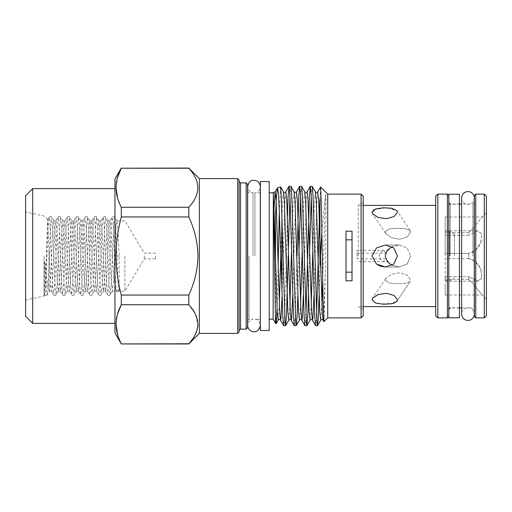 <?xml version="1.0" encoding="UTF-8"?>
<svg xmlns="http://www.w3.org/2000/svg" width="512" height="512" viewBox="0 0 512 512"><rect width="100%" height="100%" fill="white"/><g stroke="black" fill="none" stroke-linecap="round" stroke-linejoin="round"><path stroke-width="0.38" stroke-dasharray="2.56 1.92" d="M461.645 197.914A6.31 6.31 0 0 0 467.962 204.224A6.31 6.31 0 0 0 474.272 197.914L474.272 314.086A6.31 6.31 0 0 0 467.962 307.776A6.31 6.31 0 0 0 461.645 314.086M448.813 307.776L448.813 204.224L448.813 307.776L459.45 307.776L459.45 204.224L459.45 307.776M448.813 204.224L459.45 204.224M448.813 194.227L448.813 317.773M459.45 194.227L459.45 317.773M454.413 256L454.413 234.08L454.413 256M449.446 256L449.446 231.213L449.446 256M445.171 256L445.171 231.213L445.171 256L445.171 253.427L468.666 253.427L468.666 258.573L475.411 261.613L480.704 268.947L481.888 277.786L477.888 281.178L468.666 276.71L468.666 279.29L473.037 283.661L482.144 295.008L473.037 283.661L482.144 295.008L473.037 283.661L468.666 279.29L468.666 276.71L477.888 281.178L481.792 278.125L481.05 269.83C478.08 262.995 473.952 259.238 468.666 258.573L468.666 253.427L445.171 253.427L445.171 228.339L445.171 256M352.032 280.826L352.032 231.174M346.003 280.826L346.003 231.174M391.994 265.299L399.142 266.995L407.245 263.981L410.534 256L407.251 263.974L399.142 266.995L391.181 264.87L385.683 258.899L357.03 258.899L357.03 250.323L357.03 253.101L385.683 253.101L391.2 247.117L399.142 245.005L407.245 248.019L410.534 256L407.258 248.032L399.142 245.005L391.994 246.701M374.042 209.613L386.458 207.738L396.979 210.733L397.427 212.173L394.182 216.506L386.49 218.688L378.246 217.498L372.595 213.779L372.038 212.173M435.686 196.243L435.686 315.757M376.288 263.917L372.038 256L376.499 247.923L385.434 245.005L393.779 247.974L397.427 256L393.792 264.013L385.434 266.995L399.142 266.995L385.434 266.995M358.24 256L358.24 205.395L358.24 256M437.818 317.882L437.818 194.118M484.275 194.118L484.275 317.882M486.4 315.757L486.4 196.243M448.813 256L448.813 195.539L448.813 256M474.342 195.539L474.342 316.461M269.229 330.47L269.229 181.53M260.365 330.47L260.365 181.53M247.597 327.706L247.597 184.294M239.085 331.962L239.085 180.038M237.664 178.618L237.664 333.382M246.176 182.874L246.176 329.126M363.206 315.757L363.206 196.243M361.075 194.118L361.075 317.882M124.896 256L124.896 291.11L124.896 256M144.288 256L144.288 258.835L144.288 256M25.6 195.712L25.6 316.288M44.038 256L44.038 296.051L44.038 256M327.738 194.118L327.738 317.882M323.968 321.658L325.434 269.466L326.138 202.387C326.016 199.219 326.374 194.374 325.434 194.918L321.888 231.475M319.936 199.149L320.544 186.989M280.531 186.803L279.334 211.398M275.546 260.032L275.546 323.379M278.15 265.773L277.082 308.627M273.126 192.806L273.126 319.194M273.702 201.018C273.491 184.602 272.813 192.634 273.702 216.928L275.546 214.982M199.366 178.618L199.366 333.382M114.963 179.046L114.963 332.954M32.691 188.621L32.691 323.379M188.8 216.941C194.618 229.357 197.67 242.381 197.946 256C197.664 269.638 194.618 282.656 188.8 295.059L121.312 295.059C117.888 282.182 116.128 269.158 116.032 256C116.147 242.688 117.914 229.664 121.312 216.941L188.8 216.941L188.8 207.29L121.312 207.29L117.594 198.17M188.8 168.051L188.8 168.23C200.794 181.203 200.794 194.227 188.8 207.29M121.312 168.051L188.8 168.23M116.032 187.757L117.581 177.382M121.312 207.29L121.312 216.941M311.251 196.358L312.166 186.317M300.614 196.358L301.53 186.317M288.23 256L288.378 249.421M289.971 196.358L290.893 186.317M287.418 216.704L286.394 256M319.13 295.296L319.936 265.101M316.57 315.642L315.654 325.683M308.486 295.296L309.51 256M305.933 315.642L305.011 325.683M297.85 295.296L298.867 256M297.037 256L295.264 316.346L294.374 325.683M286.246 262.579L284.621 316.346L283.738 325.683M48.986 289.971L49.44 291.027L50.47 280.826L52.723 231.174L53.286 223.565L53.946 220.973L51.686 217.062C50.81 216.134 49.933 216.134 49.056 217.062L48.019 228.416L45.766 283.584L44.8 295.264C46.074 295.84 46.861 295.731 47.181 294.938L48.224 283.584L50.47 228.416L51.597 216.992L52.723 228.416L54.976 283.584L56.102 295.008L57.229 283.584L59.482 228.416L60.608 216.992L61.734 228.416L63.987 283.584L65.107 295.008L66.234 283.584L68.486 228.416L69.613 216.992L70.739 228.416L72.992 283.584L74.118 295.008L75.245 283.584L77.498 228.416L78.624 216.992L79.75 228.416L81.997 283.584L83.123 295.008L84.25 283.584L86.502 228.416L87.629 216.992L88.755 228.416L91.008 283.584L92.134 295.008L93.261 283.584L95.514 228.416L96.634 216.992L97.76 228.416L100.013 283.584L101.139 295.008L102.266 283.584L105.082 219.962L105.728 217.062L106.771 228.416L109.024 283.584L110.15 295.008L111.27 283.584L113.523 228.416L114.086 219.962L114.739 217.062L115.776 228.416L116.902 256L112.192 256L111.066 231.174L110.502 223.565L109.85 220.973L108.819 231.174L106.566 280.826L105.44 291.11L104.314 280.826L102.061 231.174L100.934 220.89L99.808 231.174L97.555 280.826L96.429 291.11L95.302 280.826L93.056 231.174L91.93 220.89L90.803 231.174L88.55 280.826L87.424 291.11L86.298 280.826L84.045 231.174L82.918 220.89L81.792 231.174L79.539 280.826L78.419 291.11L77.293 280.826L75.04 231.174L73.914 220.89L72.787 231.174L70.534 280.826L69.408 291.11L68.282 280.826L66.029 231.174L64.902 220.89L63.776 231.174L60.966 288.435L60.307 291.027L59.277 280.826L57.024 231.174L55.898 220.89L54.771 231.174L52.518 280.826L51.955 288.435L51.296 291.027L50.266 280.826L47.597 219.584L45.088 293.101C44.813 297.011 44.608 295.578 44.48 288.813L44.538 263.411C44.448 261.594 44.998 260.07 45.088 262.714C46.323 277.632 47.622 286.72 48.986 289.971L48.986 252.077M53.946 220.973L54.976 231.174L57.229 280.826L58.355 291.11L59.482 280.826L61.734 231.174L62.861 220.89L63.987 231.174L66.234 280.826L67.36 291.11L68.486 280.826L70.739 231.174L71.866 220.89L72.992 231.174L75.245 280.826L76.371 291.11L77.498 280.826L79.75 231.174L80.877 220.89L81.997 231.174L84.25 280.826L85.376 291.11L86.502 280.826L88.755 231.174L89.882 220.89L91.008 231.174L93.261 280.826L94.387 291.11L95.514 280.826L97.76 231.174L98.886 220.89L100.013 231.174L102.266 280.826L103.392 291.11L104.518 280.826L107.334 223.565L107.994 220.973L109.024 231.174L111.277 280.826L112.397 291.11L113.523 280.826L115.776 231.174L116.339 223.565L116.998 220.973L118.029 231.174L119.155 256L119.155 291.11L118.234 289.702L116.698 291.11L116.294 290.765L116.698 291.11C115.194 291.565 113.702 274.79 112.192 256M253.037 256L253.037 192.806L253.037 256M254.925 256L254.925 192.806L254.925 256M468.666 232.71L445.171 232.71L468.666 232.71L468.666 235.29L445.171 235.29L468.666 235.29L468.666 232.71L473.037 228.339L468.666 232.71M473.037 228.339L482.144 216.992L473.037 228.339M445.171 228.339L445.171 216.992L445.171 228.339M481.05 242.17L481.798 233.888L477.888 230.822L468.666 235.29L477.888 230.822L481.882 234.182L480.723 243.014L475.43 250.374L468.666 253.427C473.946 252.762 478.074 249.011 481.05 242.17M468.666 258.573L445.171 258.573L445.171 281.178L445.171 258.573L468.666 258.573M445.171 283.661L445.171 295.008L445.171 283.661M468.666 279.29L445.171 279.29L445.171 276.71L445.171 279.29L468.666 279.29M385.146 231.84L385.747 233.51L391.533 237.683L399.77 239.277L407.462 236.678L410.534 231.84L407.482 236.659L399.795 239.277L391.533 237.683L385.741 233.51L385.146 231.84L388.992 229.011L396.704 228.32L405.056 228.518L410.138 230.458L410.534 231.84L410.131 230.458L405.056 228.518L396.691 228.32L388.979 229.018L385.146 231.84M385.683 253.101L384.243 250.323L381.165 251.808L379.142 256L381.171 260.192L384.243 261.677L385.683 258.899M393.536 303.354L380.32 303.994L374.586 302.643L372.038 299.827L372.589 298.221L378.253 294.502L386.502 293.312L394.17 295.488L397.427 299.827L396.979 301.267L410.138 281.542L410.534 280.16L407.482 275.341L399.795 272.723L391.533 274.317L385.741 278.49L385.146 280.16L385.747 278.49L391.533 274.317L399.77 272.723L407.462 275.322L410.534 280.16L410.131 281.542L405.056 283.482L396.691 283.68L388.979 282.982L385.146 280.16L388.992 282.989L396.704 283.68L405.056 283.482L410.138 281.542L396.979 301.267M155.61 256L155.61 258.835L155.61 256M445.171 276.71L445.171 281.178L445.171 276.71L468.666 276.71L445.171 276.71M121.312 295.059L121.312 304.71L188.8 304.71L195.45 314.234L197.946 324.275M197.722 327.213L194.72 335.629L188.8 343.77L121.312 343.77L117.594 334.65M116.032 324.243L117.581 313.862M188.8 295.059L188.8 304.71M114.963 256L114.963 323.379L114.963 256M363.206 256L363.206 202.528L363.206 256M119.155 256L116.902 256C117.651 276.966 118.406 293.018 119.155 291.11L124.896 291.11L144.288 258.835L155.61 258.835M474.342 256L474.342 202.63L474.342 256M435.686 256L435.686 306.605L435.686 256M357.03 253.101L357.03 258.899M447.392 194.118L447.392 317.882M472.922 256L472.922 204.045L472.922 256M450.227 256L450.227 204.045L450.227 256M475.763 317.882L475.763 194.118M249.011 256L249.011 319.194L249.011 256M240.506 329.126L240.506 182.874M325.434 269.466L323.578 317.984M317.715 191.885L316.909 200.41L314.016 295.296M307.072 191.885L306.272 200.41L303.373 295.296M296.435 191.885L295.635 200.41L292.736 295.296M285.798 191.885L284.998 200.41L282.099 295.296M274.016 208.384L273.702 216.928M325.434 194.918L322.675 280.333M321.888 303.616L320.742 320.115M315.424 191.885L314.458 200.41L312.845 249.421M311.251 303.616L310.106 320.115M304.787 191.885L303.814 200.41L302.208 249.421M300.614 303.616L299.469 320.115M294.15 191.885L293.178 200.41L291.565 249.421M289.971 303.616L288.832 320.115M283.507 191.885L282.541 200.41L280.813 254.131M279.334 303.616L278.189 320.115M45.088 262.714L46.534 292.038L47.098 295.008L49.44 291.027M47.597 219.584L49.139 216.992L49.702 219.962L52.518 283.584L53.645 295.008L54.771 283.584L57.024 228.416L58.15 216.992L59.277 228.416L61.53 283.584L62.656 295.008L63.782 283.584L66.029 228.416L67.155 216.992L68.282 228.416L70.534 283.584L71.661 295.008L72.787 283.584L75.04 228.416L76.077 217.062L76.73 219.962L77.293 228.416L79.539 283.584L80.582 294.938L81.229 292.038L81.792 283.584L84.045 228.416L85.088 217.062L85.734 219.962L86.298 228.416L88.55 283.584L89.594 294.938L90.24 292.038L90.803 283.584L93.056 228.416L94.093 217.062L94.746 219.962L95.302 228.416L97.555 283.584L98.598 294.938L99.245 292.038L99.808 283.584L102.061 228.416L103.104 217.062L103.75 219.962L104.314 228.416L106.566 283.584L107.603 294.938L108.256 292.038L108.819 283.584L111.066 228.416L112.109 217.062L112.755 219.962L113.318 228.416L114.445 256C115.2 276.966 115.949 293.018 116.698 291.11L112.397 291.11M474.342 202.63L472.922 204.045L461.645 204.045L461.645 307.955L472.922 307.955L474.342 309.37M454.413 234.08L449.446 231.213L445.171 231.213M363.206 205.395L358.24 205.395L363.206 202.528M459.45 204.045L450.227 204.045M445.171 295.008L482.144 295.008L486.4 299.264M247.597 191.386L249.011 192.806L253.037 192.806C249.101 191.251 247.315 189.171 247.667 186.566L247.667 325.434C247.315 322.829 249.101 320.749 253.037 319.194L249.011 319.194L247.597 320.614M363.206 306.605L358.24 306.605L363.206 309.472M44.826 295.264L44.038 296.051L25.6 299.974M105.44 291.11L103.392 291.11M96.429 291.11L94.387 291.11M87.424 291.11L85.376 291.11M78.419 291.11L76.371 291.11M69.408 291.11L67.36 291.11M60.403 291.11L58.355 291.11M51.392 291.11L49.35 291.11M109.939 220.89L107.898 220.89M100.934 220.89L98.886 220.89M91.93 220.89L89.882 220.89M82.918 220.89L80.877 220.89M73.914 220.89L71.866 220.89M64.902 220.89L62.861 220.89M55.898 220.89L53.85 220.89M260.288 192.806L254.925 192.806C257.894 192.429 259.68 190.349 260.288 186.566L260.288 319.194L254.925 319.194C257.894 319.571 259.68 321.651 260.288 325.434M445.171 216.992L482.144 216.992L486.4 212.736M445.171 230.822L477.888 230.822L445.171 230.822M385.741 233.51L372.589 213.779L385.741 233.51M410.138 230.458L396.979 210.733L410.138 230.458M399.142 245.005L385.434 245.005L399.142 245.005M385.741 278.49L372.589 298.221L385.741 278.49M155.61 253.165L144.288 253.165L124.896 220.89L116.902 220.89M384.243 250.323L357.03 250.323M384.243 261.677L357.03 261.677M445.171 281.178L477.888 281.178L445.171 281.178M47.654 219.565L44.038 215.949L25.6 212.026M58.451 291.027L56.186 294.938C55.315 295.866 54.438 295.866 53.562 294.938L51.296 291.027M62.95 220.973L60.691 217.062C59.814 216.134 58.938 216.134 58.067 217.062L55.802 220.973M67.456 291.027L65.197 294.938C64.32 295.866 63.443 295.866 62.566 294.938L60.307 291.027M71.962 220.973L69.696 217.062C68.826 216.134 67.949 216.134 67.072 217.062L64.813 220.973M76.467 291.027L74.202 294.938C73.325 295.866 72.454 295.866 71.578 294.938L69.312 291.027M80.966 220.973L78.707 217.062C77.83 216.134 76.954 216.134 76.077 217.062L73.818 220.973M85.472 291.027L83.213 294.938C82.336 295.866 81.459 295.866 80.582 294.938L78.323 291.027M89.978 220.973L87.712 217.062C86.835 216.134 85.965 216.134 85.088 217.062L82.822 220.973M94.477 291.027L92.218 294.938C91.341 295.866 90.464 295.866 89.594 294.938L87.328 291.027M98.982 220.973L96.723 217.062C95.846 216.134 94.97 216.134 94.093 217.062L91.834 220.973M103.488 291.027L101.222 294.938C100.352 295.866 99.475 295.866 98.598 294.938L96.339 291.027M107.994 220.973L105.728 217.062C104.851 216.134 103.981 216.134 103.104 217.062L100.838 220.973M112.493 291.027L110.234 294.938C109.357 295.866 108.48 295.866 107.603 294.938L105.344 291.027M116.998 220.973L114.739 217.062C113.862 216.134 112.986 216.134 112.109 217.062L109.85 220.973M116.499 291.11C117.37 292.051 118.253 292.045 119.155 291.11M459.45 307.955L450.227 307.955M445.171 280.787L449.446 280.787L454.413 277.92"/><path stroke-width="0.77" d="M467.962 320.397A6.31 6.31 0 0 0 474.272 314.086L474.272 197.914A6.31 6.31 0 0 0 467.962 191.603A6.31 6.31 0 0 0 461.645 197.914L461.645 314.086A6.31 6.31 0 0 0 467.962 320.397M448.813 194.227L459.45 194.227L459.45 317.773L448.813 317.773L448.813 194.227M346.003 272.166L352.032 272.166M391.994 246.701L387.258 250.387L385.146 256L387.264 261.626L391.994 265.299M397.427 212.173L396.979 210.733L391.693 208.211L383.386 207.77L375.699 208.934L372.038 212.173L372.589 213.779L378.253 217.498L386.502 218.688L394.17 216.512L397.427 212.173M372.038 212.154L374.042 209.613M397.427 256L393.792 247.987L385.434 245.005L376.499 247.923L372.038 256L376.499 264.077L385.434 266.995L393.779 264.026L397.427 256M437.818 194.118L437.818 317.882L435.686 315.757L435.686 196.243L437.818 194.118L447.392 194.118L448.813 195.539M484.275 194.118L486.4 196.243L486.4 315.757L484.275 317.882L484.275 194.118L475.763 194.118L475.763 317.882L474.342 316.461L474.342 195.539L475.763 194.118M269.229 181.53L269.229 330.47L260.365 330.47L260.365 181.53L269.229 181.53M237.664 178.618L239.085 180.038L239.085 331.962L237.664 333.382L237.664 178.618L199.366 178.618L188.8 168.051L121.312 168.23C114.349 181.184 114.349 194.202 121.312 207.29L188.8 207.29C200.794 194.31 200.794 181.293 188.8 168.23L188.8 168.051M246.176 182.874L247.597 184.294L247.597 327.706L246.176 329.126L246.176 182.874L240.506 182.874L240.506 329.126L239.085 330.541M361.075 194.118L363.206 196.243L363.206 315.757L361.075 317.882L361.075 194.118L327.738 194.118L320.595 186.97L321.421 207.546L323.104 301.696L323.968 321.658L327.738 317.882L327.738 194.118M321.888 231.475L319.936 265.101L319.936 199.149L316.57 315.642M323.578 317.984L323.034 320.115L322.234 311.59L318.688 200.41L317.715 191.885L320.595 186.97M275.546 260.032L275.546 214.982L276.461 195.91L277.498 187.91L278.362 192.877L279.168 207.616L281.875 287.885L281.875 216.262L281.242 195.2L280.602 186.848L277.498 187.91M279.334 211.398L278.15 265.773M273.376 192.371L273.126 319.194L275.546 323.379L273.376 192.371L275.162 191.885L274.016 208.384M277.082 308.627L276.205 323.552L275.546 317.594M237.664 333.382L199.366 333.382L199.366 178.618M32.691 188.621L25.6 195.712L25.6 316.288L32.691 323.379L32.691 188.621L114.963 188.621M117.581 313.862L121.312 304.71L121.312 295.059L188.8 295.059C194.618 282.656 197.664 269.638 197.946 256C197.67 242.381 194.618 229.357 188.8 216.941L188.8 207.29M199.366 333.382L188.8 343.949L121.312 343.949L114.963 332.954L114.963 179.046L121.312 168.051M188.8 216.941L121.312 216.941C117.914 229.664 116.147 242.688 116.032 256C116.128 269.158 117.888 282.182 121.312 295.059M121.312 216.941L121.312 207.29M117.594 198.17L116.032 187.757M117.581 177.382L121.312 168.23L188.8 168.23M346.003 231.174L346.003 280.826L352.032 280.826L352.032 231.174L346.003 231.174M309.51 256L311.251 196.358M317.485 325.683L315.578 325.619L314.765 316.346L311.219 195.654L310.336 186.317L312.243 186.381L313.056 195.654L317.018 323.226L317.568 325.619L318.374 316.346L319.13 295.296M310.336 186.317L309.446 195.654L305.933 315.642M298.867 256L300.614 196.358M306.848 325.683L304.934 325.619L304.128 316.346L300.582 195.654L299.693 186.317L301.606 186.381L302.413 195.654L306.381 323.226L306.925 325.619L307.738 316.346L308.486 295.296M299.693 186.317L298.81 195.654L297.037 256M288.378 249.421L289.971 196.358M296.211 325.683L294.298 325.619L293.491 316.346L289.939 195.654L289.056 186.317L290.97 186.381L291.776 195.654L295.744 323.226L296.288 325.619L297.094 316.346L297.85 295.296M289.056 186.317L288.166 195.654L287.418 216.704M281.875 216.262L285.107 323.226L285.651 325.619L286.458 316.346L288.23 256M286.394 256L286.246 262.579M285.568 325.683L283.661 325.619L282.848 316.346L281.875 287.885M372.038 299.827L375.718 303.072L383.424 304.23L391.699 303.782L396.979 301.267L397.427 299.827L394.182 295.494L386.49 293.312L378.246 294.502L372.595 298.221L372.038 299.827M352.032 239.834L346.003 239.834M396.979 301.267L393.536 303.354M384.941 266.982L380.378 266.125L376.288 263.917M117.594 334.65L116.032 324.243M121.312 343.949L188.8 343.77C200.794 330.797 200.794 317.773 188.8 304.71L121.312 304.71C114.349 317.664 114.349 330.682 121.312 343.77M188.8 304.71L188.8 295.059M197.946 324.275L197.722 327.213M448.813 316.461L447.392 317.882L447.392 194.118M314.016 295.296L312.902 318.304L312.397 320.115L311.59 311.59L308.045 200.41L307.072 191.885C306.31 192.659 305.549 192.659 304.787 191.885L301.606 186.381M303.373 295.296L302.266 318.304L301.754 320.115L300.954 311.59L297.408 200.41L296.435 191.885C295.674 192.659 294.912 192.659 294.15 191.885L290.97 186.381M292.736 295.296L291.629 318.304L291.117 320.115L290.317 311.59L286.771 200.41L285.798 191.885C285.037 192.659 284.275 192.659 283.507 191.885L280.602 186.848M282.099 295.296L280.992 318.304L280.48 320.115L279.674 311.59L276.128 200.41L275.162 191.885L277.395 188.019M322.675 280.333L321.888 303.616M323.917 321.638L323.034 320.115C322.272 319.341 321.51 319.341 320.742 320.115L319.776 311.59L316.23 200.41L315.424 191.885L312.243 186.381M312.845 249.421L311.251 303.616M315.578 325.619L312.397 320.115C311.629 319.341 310.867 319.341 310.106 320.115L309.133 311.59L305.587 200.41L304.787 191.885M302.208 249.421L300.614 303.616M304.934 325.619L301.754 320.115C300.992 319.341 300.23 319.341 299.469 320.115L298.496 311.59L294.95 200.41L294.15 191.885M291.565 249.421L289.971 303.616M294.298 325.619L291.117 320.115C290.355 319.341 289.594 319.341 288.832 320.115L287.859 311.59L284.314 200.41L283.507 191.885M280.813 254.131L279.334 303.616M283.661 325.619L280.48 320.115C279.718 319.341 278.95 319.341 278.189 320.115L277.222 311.59L273.702 201.018M461.645 197.914L461.645 204.045L459.45 204.045M459.45 307.955L461.645 307.955L461.645 314.086M435.686 205.395L363.206 205.395M450.227 307.955L448.813 309.37M474.272 308.928L474.342 309.37M247.667 320.173L247.597 320.614M275.546 323.379L276.141 323.597M273.126 192.806L269.229 192.806M260.288 325.434C258.886 334.662 248.115 333.184 247.667 325.434L247.667 186.566C248.55 182.509 250.336 180.429 253.037 180.32C257.382 180.237 259.802 182.317 260.288 186.566L260.365 319.194M273.126 319.194L269.229 319.194M361.075 317.882L327.738 317.882M114.963 323.379L32.691 323.379M246.176 329.126L240.506 329.126M288.979 186.381L285.798 191.885M299.616 186.381L296.435 191.885M310.253 186.381L307.072 191.885M317.715 191.885C316.954 192.659 316.186 192.659 315.424 191.885M276.205 323.552L278.189 320.115M320.742 320.115L317.568 325.619M310.106 320.115L306.925 325.619M299.469 320.115L296.288 325.619M288.832 320.115L285.651 325.619M240.506 182.874L239.085 181.459M247.667 191.827L247.597 191.386M474.272 203.072L474.342 202.63M450.227 204.045L448.813 202.63M484.275 317.882L475.763 317.882M447.392 317.882L437.818 317.882M435.686 306.605L363.206 306.605"/></g></svg>
